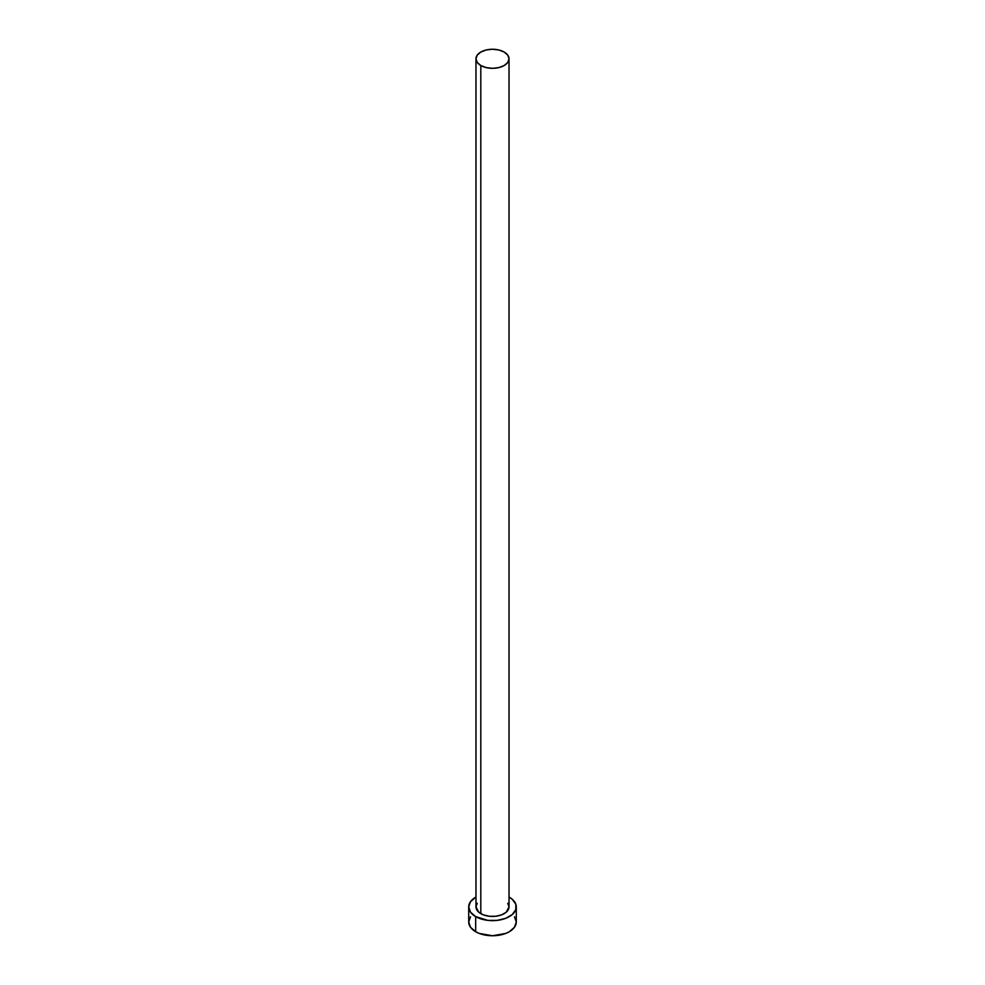 <?xml version="1.0" encoding="UTF-8"?>
<svg xmlns="http://www.w3.org/2000/svg" width="985" height="985" viewBox="0 0 985 985"><rect width="100%" height="100%" fill="white"/><g stroke="black" fill="none" stroke-linecap="round" stroke-linejoin="round"><path stroke-width="1.48" d="M475.977 58.792L477.233 62.437L480.815 65.527L486.184 67.596L492.5 68.322L498.816 67.596L504.185 65.527L507.767 62.437L509.023 58.792L507.767 55.135L504.185 52.045L498.816 49.976L492.5 49.25L486.184 49.976L480.815 52.045L477.233 55.135L475.977 58.792L475.977 906.914A16.523 9.542 0 0 0 480.815 913.649L480.815 65.527A16.523 9.542 180 0 1 475.977 58.792A16.523 9.542 180 0 1 486.184 49.976A16.523 9.542 180 0 1 504.185 52.045A16.523 9.542 180 0 1 509.023 58.792A16.523 9.542 180 0 1 498.816 67.596A16.523 9.542 180 0 1 480.815 65.527L480.815 913.649A16.523 9.542 0 0 0 498.816 915.718A16.523 9.542 0 0 0 509.023 906.914L506.241 912.208L501.673 914.843L495.726 916.259L489.274 916.259L483.327 914.843L478.759 912.208L475.977 906.914L477.233 903.257M470.522 916.764L468.712 922.022A23.788 13.728 0 0 0 475.681 931.724L475.681 916.616L487.858 920.384L497.142 920.384L505.711 918.328L512.274 914.536L515.832 909.586L515.832 904.23L512.274 899.28L509.023 897.027A23.788 13.728 180 0 1 509.319 897.2A23.788 13.728 180 0 1 516.288 906.914A23.788 13.728 180 0 1 501.599 919.596A23.788 13.728 180 0 1 475.681 916.616L475.681 931.724A23.788 13.728 0 0 0 501.599 934.703A23.788 13.728 0 0 0 516.288 922.022L514.478 916.764M475.681 916.616A23.788 13.728 180 0 1 468.712 906.914A23.788 13.728 180 0 1 475.977 897.027L470.522 901.657L468.712 906.914L470.522 912.172L475.681 916.616M507.767 903.257L509.023 906.914L509.023 58.792M468.712 906.914L468.712 922.022L470.522 927.267L475.681 931.724L479.289 933.435L492.5 935.75L505.711 933.435L509.319 931.724L514.478 927.267L516.288 922.022L516.288 906.914"/></g></svg>
